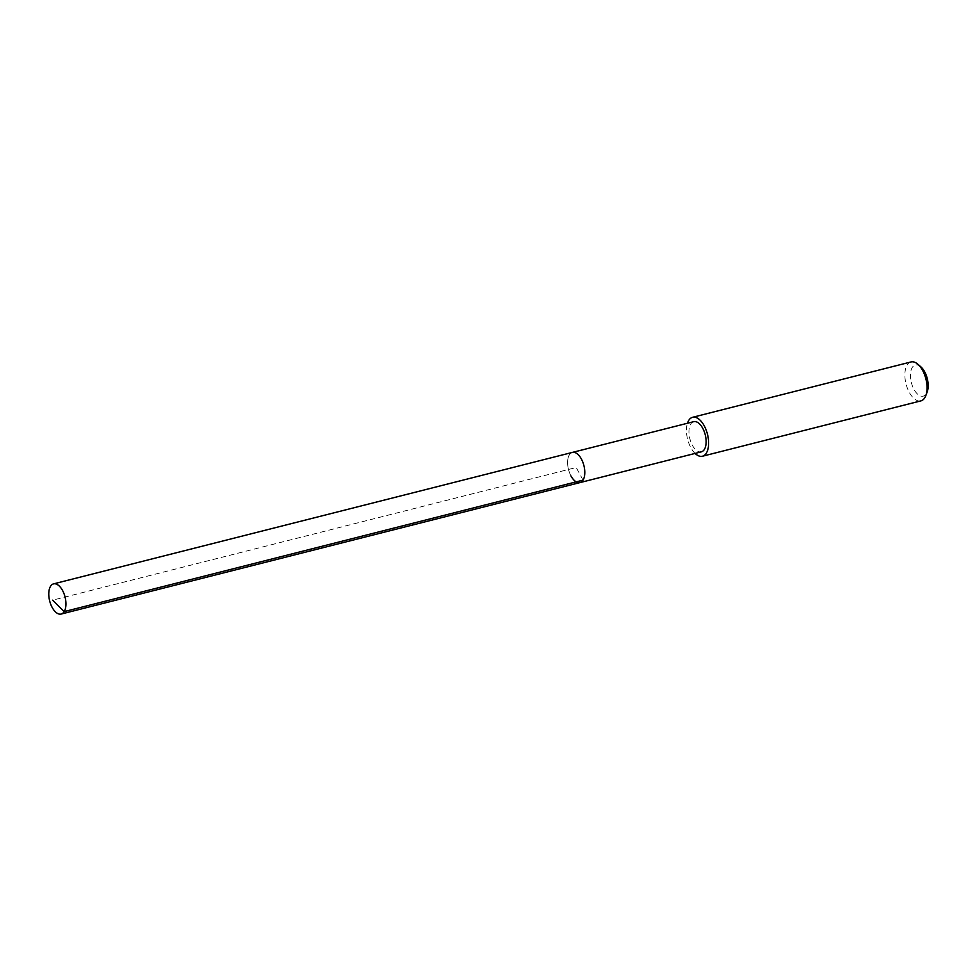 <?xml version="1.0" encoding="UTF-8"?>
<svg xmlns="http://www.w3.org/2000/svg" width="976" height="976" viewBox="0 0 976 976"><rect width="100%" height="100%" fill="white"/><g stroke="black" fill="none" stroke-linecap="round" stroke-linejoin="round"><path stroke-width="0.73" stroke-dasharray="4.88 3.66" d="M571.009 475.983A15.567 7.942 75.8 0 1 572.375 452.413A15.567 7.942 -104.2 0 0 571.009 475.983A15.567 7.942 -104.2 0 0 580.025 482.583M693.716 421.669A15.567 7.942 -104.2 0 0 692.35 445.227A15.567 7.942 -104.2 0 0 701.366 451.839M695.083 453.425A20.081 10.248 75.8 0 1 690.849 447.691A20.081 10.248 75.8 0 1 687.446 423.255M911.023 361.95A20.081 10.248 -104.2 0 0 909.266 392.352A20.081 10.248 -104.2 0 0 920.893 400.88M920.856 366.842A16.067 8.198 -104.2 0 0 911.169 369.941A16.067 8.198 -104.2 0 0 913.951 389.314A16.067 8.198 -104.2 0 0 927.2 391.901M583.062 480.131L576.206 467.504L52.643 600.167"/><path stroke-width="1.46" d="M52.179 607.45A15.567 7.942 75.8 0 1 53.534 583.88A15.567 7.942 75.8 0 1 62.549 590.492A15.567 7.942 75.8 0 1 61.183 614.05A15.567 7.942 75.8 0 1 52.179 607.45M581.391 459.025A15.567 7.942 -104.2 0 0 572.375 452.413A15.567 7.942 75.8 0 1 581.391 459.025A15.567 7.942 75.8 0 1 580.025 482.583A15.567 7.942 -104.2 0 0 581.391 459.025M571.009 475.983A15.567 7.942 75.8 0 0 580.025 482.583L701.366 451.839A15.567 7.942 -104.2 0 0 702.732 428.281A15.567 7.942 -104.2 0 0 693.716 421.669L53.534 583.88M687.446 423.255A20.081 10.248 75.8 0 1 692.606 417.289A20.081 10.248 75.8 0 1 704.233 425.817A20.081 10.248 75.8 0 1 702.476 456.219A20.081 10.248 75.8 0 1 695.083 453.425M702.476 456.219L920.893 400.88A20.081 10.248 -104.2 0 0 925.821 395.573A20.081 10.248 -104.2 0 0 922.649 370.477A20.081 10.248 -104.2 0 0 917.891 364.255A20.081 10.248 -104.2 0 0 911.023 361.95L692.606 417.289M925.821 395.573L927.2 391.901A16.067 8.198 -104.2 0 0 924.662 371.807A16.067 8.198 -104.2 0 0 920.856 366.842L917.891 364.255M52.643 600.167L64.221 611.598L583.062 480.131M580.025 482.583L61.183 614.05"/></g></svg>
